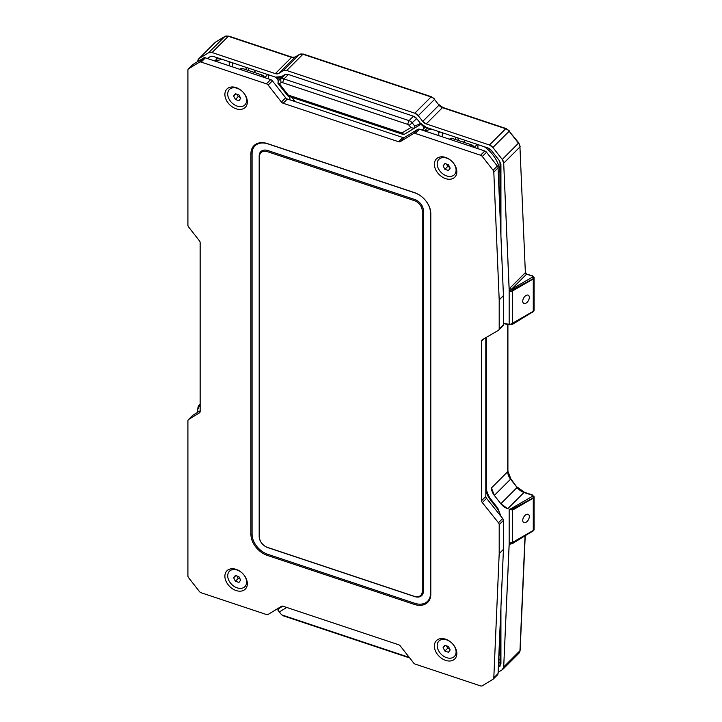 <?xml version="1.0" encoding="UTF-8"?>
<svg xmlns="http://www.w3.org/2000/svg" width="722" height="722" viewBox="0 0 722 722"><rect width="100%" height="100%" fill="white"/><g stroke="black" fill="none" stroke-linecap="round" stroke-linejoin="round"><path stroke-width="1.08" d="M246.184 69.736A16.958 11.985 45 0 1 246.193 67.372A16.958 11.985 45 0 0 246.184 69.736M455.717 139.581A16.958 11.985 45 0 1 455.726 137.216A16.958 11.985 45 0 0 455.717 139.581M522.737 520.381A4.666 2.689 120 0 0 523.703 522.52A4.666 2.689 120 0 0 527.295 521.266A4.666 2.689 120 0 0 529.325 516.573A4.666 2.689 120 0 0 528.36 514.443A4.666 2.689 120 0 0 524.768 515.688A4.666 2.689 120 0 0 522.737 520.381M522.737 301.191A4.666 2.689 120 0 0 523.703 303.321A4.666 2.689 120 0 0 527.295 302.076A4.666 2.689 120 0 0 529.325 297.383A4.666 2.689 120 0 0 528.36 295.244A4.666 2.689 120 0 0 524.768 296.498A4.666 2.689 120 0 0 522.737 301.191M216.78 59.177L216.708 57.543L216.78 59.177M500.138 666.027L498.595 667.11A5.65 3.998 45 0 0 499.137 666.686A5.65 3.998 45 0 0 500.03 664.321L500.03 627.905M275.308 77.073L213.586 56.506L210.12 56.704L207.232 58.464L210.12 56.704A5.65 3.998 45 0 1 213.586 56.506L275.308 77.073A9.891 6.994 45 0 0 281.363 76.731L284.766 74.655A5.65 3.998 45 0 1 288.222 74.465L413.282 116.143A5.65 3.998 45 0 1 416.738 118.652L420.141 122.993L416.738 118.652L413.282 116.143L288.222 74.465L284.766 74.655L281.363 76.731L275.308 77.073M487.919 147.947L426.197 127.37A9.891 6.994 45 0 1 420.141 122.993L426.197 127.37L487.919 147.947A5.65 3.998 45 0 1 491.384 150.456L487.919 147.947M197.801 409.239L197.801 412.235L197.801 409.239L200.147 404.022A11.299 7.996 -135 0 0 199.597 404.5A11.299 7.996 -135 0 0 197.801 409.239M500.03 214.885L500.03 163.407A5.65 3.998 45 0 0 498.595 159.661L491.384 150.456L499.498 160.807L500.933 164.553L500.933 236.175M533.955 496.285L533.269 497.864L512.575 509.001L509.163 509.2A2.825 1.634 -0 0 0 509.849 509.362L532.267 496.42A1.417 0.812 -0 0 0 531.97 495.139L524.01 492.485L507.756 508.73A11.299 7.996 45 0 1 500.833 503.721L517.087 487.467L510.58 479.173L494.335 495.418L500.833 503.721L494.335 495.418A11.299 7.996 45 0 1 491.465 487.937L507.719 471.692L507.719 324.133M507.756 508.73L500.842 503.721M485.816 490.391A20.947 14.819 -135 0 0 490.662 500.247L497.169 508.541A11.299 7.996 45 0 1 499.985 515.129M533.955 277.095L533.269 278.674L512.575 289.811L510.499 290.235L509.163 289.179L509.163 324.62A2.825 1.634 180 0 0 509.849 324.783L533.269 311.263L533.269 278.963L512.575 290.903A2.825 1.634 180 0 1 510.102 291.354L509.136 289.378L510.337 287.672A1.417 1.002 -135 0 0 511.555 289.188L510.382 290.226M510.337 287.672L525.363 272.636L519.948 146.945L503.703 163.199L509.136 289.378M503.703 163.199A5.65 3.998 -135 0 0 502.268 159.454L492.9 147.496A5.65 3.998 -135 0 0 489.444 144.996L426.197 123.913A5.65 3.998 45 0 1 422.731 121.404L438.985 105.159L434.509 99.446L418.264 115.7L422.731 121.404L418.264 115.7A5.65 3.998 -135 0 0 414.798 113.192L418.264 115.7M286.706 70.494L414.798 113.192L431.043 96.947L302.951 54.249L286.706 70.494A5.65 3.998 -135 0 0 283.241 70.693L286.706 70.494L414.798 113.192M275.308 73.617L278.764 73.418L283.241 70.693L299.486 54.439L295.018 57.173L278.764 73.418A5.65 3.998 45 0 1 275.308 73.617L212.06 52.535A5.65 3.998 -135 0 0 208.604 52.733L199.227 58.446A5.65 3.998 -135 0 0 198.694 58.861A5.65 3.998 -135 0 0 197.801 61.226L199.227 58.446L208.604 52.733L212.06 52.535L275.308 73.617L291.553 57.372L228.305 36.29L212.06 52.535M509.163 544.189L509.163 509.2L509.163 544.641L503.703 666.975L502.268 669.763L498.108 672.299L502.268 669.763A5.65 3.998 -135 0 0 502.801 669.339A5.65 3.998 -135 0 0 503.703 666.975L509.136 544.424L510.102 542.854A2.825 1.634 -0 0 0 512.575 542.393L533.269 530.453L533.269 498.153L512.575 510.093L509.849 509.362M509.163 289.621L509.163 324.62L503.433 323.627A11.299 7.996 45 0 1 507.756 324.151L512.575 324.295L533.269 311.552L534.09 310.334L534.09 277.573M503.703 666.975L519.948 650.73L525.047 535.805M510.337 543.684L509.136 544.424M519.055 653.094L519.948 650.73A5.65 3.998 -135 0 1 519.055 653.094L502.801 669.339M531.97 275.948L526.591 274.152L511.555 289.188A1.417 0.812 -0 0 0 511.582 289.17L532.267 277.23A1.417 0.812 -0 0 0 531.97 275.948A1.417 0.578 108.4 0 1 532.421 275.759L526.591 274.152A1.417 1.002 -135 0 1 525.363 272.636L519.948 146.945A5.65 3.998 -135 0 0 518.522 143.209L509.145 131.251L492.9 147.496L502.268 159.454L503.703 163.19L509.163 289.179M499.768 208.595A28.257 19.981 -135 0 0 499.949 205.869L499.949 173.451A28.257 19.981 -135 0 0 484.363 146.765M439.707 131.873L438.768 132.812L438.768 135.637M438.768 132.812A2.825 1.995 -135 0 0 438.371 131.431M432.325 129.418A28.257 19.981 -135 0 0 425.168 131.106M478.307 144.743A2.825 1.995 -135 0 0 477.919 145.862L477.919 148.687M449.535 139.229L450.086 138.678A2.825 1.995 45 0 1 452.089 138.371L471.665 144.896A2.825 1.995 45 0 1 474.029 147.396M424.31 130.817L424.762 130.366A28.257 19.981 45 0 1 427.956 127.956M442.297 136.819L442.297 132.74M498.947 652.859A28.257 19.981 -135 0 0 499.949 646.677L499.949 629.9M500.03 653.807A28.257 19.981 45 0 1 498.983 654.971L498.857 655.107M421.856 130.005L422.911 129.418A2.825 1.995 -135 0 0 423.236 129.175A2.825 1.995 -135 0 0 422.316 125.466A10.171 7.193 45 0 1 419.969 123.092L420.33 123.561A4.819 3.411 45 0 1 419.157 125.33L404.843 133.976A2.825 1.967 -121.4 0 1 401.964 132.974L410.836 127.568L409.184 125.466A2.545 1.796 -135 0 0 407.623 124.337L282.573 82.651A2.545 1.796 -135 0 0 281.011 82.741L279.36 83.743L288.231 95.06L401.964 132.974A2.825 1.155 -71.6 0 0 402.488 134.238A2.825 2.825 0 0 0 404.825 133.985L404.825 133.985A2.825 2.166 -120.7 0 0 404.843 133.976L419.157 125.33M279.495 77.444L279.188 77.75A10.171 7.193 45 0 0 281.174 77.155L278.25 80.611L280.696 79.122A5.37 3.8 45 0 1 283.981 78.933L409.04 120.619A5.37 3.8 45 0 1 412.325 122.993L414.771 126.115L420.33 123.561M291.715 97.317L295.271 101.649M409.888 130.98L404.825 133.985M279.188 77.75A2.825 1.995 -135 0 0 278.259 78.184A2.825 1.995 -135 0 0 278.205 80.747M414.771 126.115L413.706 128.579M287.419 95.394A2.825 2.825 0 0 0 288.746 96.324A2.825 1.155 -71.6 0 1 288.231 95.06L287.419 95.394L278.033 83.418L278.25 80.611M277.799 83.048L279.36 83.743M410.836 127.568L413.625 128.317M409.672 657.923A5.37 3.8 45 0 1 409.04 657.751L283.981 616.065A5.37 3.8 45 0 1 280.696 613.691L277.799 609.964L279.107 607.753M286.733 607.446L279.36 611.94L281.011 614.043A2.545 1.796 -135 0 0 282.573 615.171L407.623 656.858A2.545 1.796 -135 0 0 408.878 656.912M279.36 611.94L277.799 609.964L278.827 608.601L282.825 606.164M445.6 157.432A12.969 9.169 -135 0 0 434.373 164.282A12.969 9.169 -135 0 0 445.6 178.614A12.969 9.169 -135 0 0 456.836 171.773A12.969 9.169 -135 0 0 445.6 157.432M445.6 639.196A12.969 9.169 -135 0 0 434.373 646.046A12.969 9.169 -135 0 0 445.6 660.377A12.969 9.169 -135 0 0 456.836 653.536A12.969 9.169 -135 0 0 445.6 639.196M236.121 569.369A12.969 9.169 -135 0 0 224.885 576.219A12.969 9.169 -135 0 0 236.121 590.551A12.969 9.169 -135 0 0 247.348 583.71A12.969 9.169 -135 0 0 236.121 569.369M236.121 87.606A12.969 9.169 -135 0 0 224.885 94.456A12.969 9.169 -135 0 0 236.121 108.787A12.969 9.169 -135 0 0 247.348 101.946A12.969 9.169 -135 0 0 236.121 87.606M483.921 338.78L481.574 341.118A2.825 1.995 45 0 1 482.025 339.936A2.825 1.995 45 0 1 482.314 339.71L498.46 330.297A2.825 1.995 -135 0 0 498.749 330.071A2.825 1.995 -135 0 0 499.2 328.889L499.2 299.919A2.825 1.995 -135 0 0 499.191 299.82L493.812 172.134A2.825 1.995 -135 0 0 493.099 170.257L482.296 156.475A2.825 1.995 -135 0 0 480.563 155.221L415.294 133.462A2.825 1.995 -135 0 0 413.562 133.561L400.313 141.638A2.825 1.995 45 0 1 398.58 141.738L283.141 103.255A2.825 1.995 45 0 1 281.409 102.01L268.16 85.097A2.825 1.995 -135 0 0 266.427 83.842L201.158 62.092A2.825 1.995 -135 0 0 199.425 62.182L188.623 68.77A2.825 1.995 -135 0 0 188.361 68.978A2.825 1.995 -135 0 0 187.91 70.16L187.91 225.147A2.825 1.995 -135 0 0 188.623 227.015L199.425 240.805A2.825 1.995 45 0 1 200.147 242.673L200.147 411.504A2.825 1.995 45 0 1 199.696 412.686A2.825 1.995 45 0 1 199.425 412.894L188.623 419.482A2.825 1.995 -135 0 0 188.361 419.69A2.825 1.995 -135 0 0 187.91 420.872L187.91 575.858A2.825 1.995 -135 0 0 188.623 577.726L199.425 591.517A2.825 1.995 -135 0 0 201.158 592.762L266.427 614.521A2.825 1.995 -135 0 0 268.16 614.422L281.409 606.345A2.825 1.995 45 0 1 283.141 606.245L398.58 644.728A2.825 1.995 45 0 1 400.313 645.982L413.562 662.886A2.825 1.995 -135 0 0 415.294 664.141L480.563 685.9A2.825 1.995 -135 0 0 482.296 685.801L493.099 679.212A2.825 1.995 -135 0 0 493.361 679.005A2.825 1.995 -135 0 0 493.812 677.823L499.191 553.72A2.825 1.995 -135 0 0 499.2 553.63L499.2 524.65A2.825 1.995 -135 0 0 498.46 522.755L482.314 502.584A2.825 1.995 45 0 1 481.574 500.68L485.816 496.438L485.816 337.67M481.574 341.118L481.574 500.68M267.447 555.444A19.079 13.483 45 0 1 250.922 534.37L250.922 153.66A19.079 13.483 45 0 1 267.447 143.597L414.275 192.539A19.079 13.483 45 0 1 430.799 213.622L430.799 594.323A19.079 13.483 45 0 1 414.275 604.395L267.447 555.444L267.871 554.334L414.699 603.276A18.23 12.888 -135 0 0 430.483 593.655L430.483 212.954A18.23 12.888 -135 0 0 414.699 192.81L267.871 143.868A18.23 12.888 -135 0 0 252.086 153.488L252.086 534.19A18.23 12.888 -135 0 0 267.871 554.334M499.191 299.82L503.433 295.587L498.054 167.892L493.812 172.134M503.433 295.587A2.825 1.995 45 0 1 503.433 295.677L499.2 299.919M499.2 328.889L503.433 324.656L503.433 295.677M503.433 324.656A2.825 1.995 45 0 1 502.99 325.839L498.749 330.071M485.816 496.438A2.825 1.995 -135 0 0 486.556 498.342L482.314 502.584M498.46 522.755L502.692 518.513L486.556 498.342M502.692 518.513A2.825 1.995 45 0 1 503.433 520.418L499.2 524.65M499.2 553.63L503.433 549.388L503.433 520.418M503.433 549.388A2.825 1.995 45 0 1 503.433 549.478L499.191 553.72M493.812 677.823L498.054 673.59L503.433 549.478M498.054 673.59A2.825 1.995 45 0 1 497.602 674.772L493.361 679.005M192.386 415.719A2.825 1.995 45 0 1 192.594 415.448A2.825 1.995 45 0 1 192.864 415.24L200.147 410.8M192.386 65.007A2.825 1.995 45 0 1 192.594 64.745A2.825 1.995 45 0 1 192.864 64.529L203.667 57.95A2.825 1.995 45 0 1 205.4 57.85L201.158 62.092M266.427 83.842L270.669 79.61L205.4 57.85M270.669 79.61A2.825 1.995 45 0 1 272.402 80.855L268.16 85.097M281.409 102.01L285.65 97.768L272.402 80.855M285.65 97.768A2.825 1.995 -135 0 0 287.383 99.022L283.141 103.255M398.58 141.738L402.822 137.496L287.383 99.022M402.822 137.496A2.825 1.995 -135 0 0 404.546 137.397L400.313 141.638M413.562 133.561L417.803 129.328L404.546 137.397M417.803 129.328A2.825 1.995 45 0 1 419.527 129.229L415.294 133.462M480.563 155.221L484.805 150.979L419.527 129.229M484.805 150.979A2.825 1.995 45 0 1 486.529 152.234L497.332 166.024A2.825 1.995 45 0 1 498.054 167.892M414.699 199.498A10.036 7.094 45 0 1 423.39 210.589L423.39 591.291A10.036 7.094 45 0 1 414.699 596.589L267.871 547.637A10.036 7.094 45 0 1 259.18 536.554L259.18 155.853A10.036 7.094 45 0 1 267.871 150.555L414.699 199.498L414.275 200.617L267.447 151.674A9.187 6.498 -135 0 0 259.487 156.521L259.487 537.222A9.187 6.498 -135 0 0 267.447 547.375L414.275 596.318A9.187 6.498 -135 0 0 422.235 591.471L422.235 210.761A9.187 6.498 -135 0 0 414.275 200.617M248.873 70.63A16.958 11.985 45 0 1 248.359 68.094M458.407 140.474A16.958 11.985 45 0 1 457.892 137.938M500.933 516.329L497.801 508.162L491.294 499.859C488 495.563 486.321 491.168 486.249 486.682L486.249 337.418M499.498 666.559L500.933 663.78L500.933 607.22M198.794 58.771L215.481 42.192A5.65 3.998 -135 0 0 214.948 42.616L215.607 42.093A1.417 0.984 58.6 0 0 215.481 42.192L224.849 36.488L208.604 52.733M489.444 144.996L505.689 128.742L442.442 107.668L426.197 123.913L489.444 144.996L492.9 147.496M534.09 496.772L534.09 529.524L533.269 530.742L512.575 543.495L509.317 544.388M502.9 669.24L502.268 669.763M278.764 73.418L283.241 70.693M426.197 123.913L422.731 121.404M494.335 495.418L491.465 487.937M500.03 655.116L499.137 654.818M293.944 101.206L293.944 100.078L293.096 100.927M230.174 62.029L229.235 62.967L229.235 65.792M229.235 62.967A2.825 1.995 -135 0 0 228.838 61.587M222.791 59.574A28.257 19.981 -135 0 0 215.634 61.262M290.118 99.934A28.257 19.981 -135 0 0 289.351 96.531M277.817 79.239A28.257 19.981 -135 0 0 274.829 76.92M268.783 74.898A2.825 1.995 -135 0 0 268.385 76.018L268.385 78.842M240.002 69.384L240.552 68.834A2.825 1.995 45 0 1 242.556 68.527L262.131 75.052A2.825 1.995 45 0 1 264.496 77.552M214.777 60.973L215.228 60.522A28.257 19.981 45 0 1 218.423 58.112M232.764 66.975L232.764 62.895M446.647 175.924A10.911 7.716 45 0 1 437.243 164.751A10.911 7.716 45 0 1 444.806 157.667A10.911 7.716 45 0 1 446.647 158.109A10.911 7.716 45 0 1 455.988 168.849A10.911 7.716 45 0 1 446.647 175.924M444.878 163.542L443.109 165.843L444.878 169.309L448.407 170.491L450.176 168.19L448.407 164.724L444.878 163.542M476.836 144.256A5.65 3.998 45 0 1 476.069 145.582L474.201 147.45M445.275 163.677L443.109 165.843M446.476 164.075L447.703 166.484L449.635 167.134M447.703 166.484L444.878 169.309M446.647 657.688A10.911 7.716 45 0 1 437.243 646.515A10.911 7.716 45 0 1 444.806 639.43A10.911 7.716 45 0 1 446.647 639.872A10.911 7.716 45 0 1 455.988 650.612A10.911 7.716 45 0 1 446.647 657.688M444.878 645.306L443.109 647.607L444.878 651.073L448.407 652.255L450.176 649.953L448.407 646.488L444.878 645.306M445.275 645.441L443.109 647.607M446.476 645.838L447.703 648.248L449.635 648.897M447.703 648.248L444.878 651.073M237.159 106.098A10.911 7.716 45 0 1 227.755 94.925A10.911 7.716 45 0 1 235.327 87.84A10.911 7.716 45 0 1 237.159 88.283A10.911 7.716 45 0 1 246.509 99.022A10.911 7.716 45 0 1 237.159 106.098M235.39 93.716L233.63 96.008L235.39 99.483L238.928 100.665L240.688 98.363L238.928 94.898L235.39 93.716M267.348 74.429A5.65 3.998 45 0 1 266.589 75.756L264.721 77.624M235.787 93.851L233.63 96.008M236.997 94.248L238.224 96.658L240.155 97.299M238.224 96.658L235.39 99.483M237.159 587.861A10.911 7.716 45 0 1 227.755 576.688A10.911 7.716 45 0 1 235.327 569.604A10.911 7.716 45 0 1 237.159 570.046A10.911 7.716 45 0 1 246.509 580.786A10.911 7.716 45 0 1 237.159 587.861M235.39 575.479L233.63 577.771L235.39 581.246L238.928 582.428L240.688 580.127L238.928 576.661L235.39 575.479M235.787 575.614L233.63 577.771M236.997 576.012L238.224 578.421L240.155 579.062M238.224 578.421L235.39 581.246M295.217 101.576L293.944 101.161M512.575 510.093L512.575 542.393A1.417 0.812 -120 0 1 512.286 543.043M512.575 290.903L512.575 323.203M502.268 159.454L518.766 142.866L509.145 131.251A5.65 3.998 -135 0 0 505.689 128.742A1.417 0.578 108.4 0 1 506.131 128.561L509.398 130.908M439.229 104.816L442.893 107.479A1.417 0.578 108.4 0 0 442.442 107.668A5.65 3.998 45 0 1 438.985 105.159L434.509 99.446A5.65 3.998 -135 0 0 431.043 96.947A1.417 0.578 108.4 0 1 431.494 96.757L303.393 54.06A1.417 0.578 108.4 0 0 302.951 54.249A5.65 3.998 -135 0 0 299.486 54.439A1.417 0.984 58.6 0 1 299.621 54.34L295.145 57.065A1.417 0.984 58.6 0 0 295.018 57.173A5.65 3.998 45 0 1 291.553 57.372A1.417 0.578 108.4 0 1 292.004 57.182L295.145 57.065A1.417 0.984 58.6 0 1 295.298 57.002M225.228 36.29A1.417 0.984 58.6 0 0 224.975 36.38L228.757 36.1A1.417 0.578 108.4 0 0 228.305 36.29A5.65 3.998 -135 0 0 224.849 36.488A1.417 0.984 58.6 0 1 224.975 36.38L215.607 42.093A1.417 0.984 58.6 0 1 215.761 42.02M533.269 311.263A2.825 1.634 -0 0 0 534.09 310.108L534.09 277.808A2.825 1.634 180 0 1 533.269 278.963M533.269 530.453A2.825 1.634 -0 0 0 534.09 529.298L534.09 496.998A2.825 1.634 180 0 1 533.269 498.153M531.97 495.139A1.417 0.578 -71.6 0 1 532.421 494.949L524.452 492.296A1.417 0.578 -71.6 0 0 524.01 492.485A11.299 7.996 45 0 1 517.087 487.467L510.833 478.83L507.909 471.286L507.909 324.196M510.833 478.83L510.58 479.173A11.299 7.996 45 0 1 507.719 471.692A1.417 0.812 -0 0 0 507.909 471.286M299.865 54.249A1.417 0.984 58.6 0 0 299.621 54.34L303.393 54.06M533.242 278.683A1.417 0.812 -120 0 0 532.267 277.23M533.847 530.228L532.971 531.103A1.417 0.812 -120 0 0 533.224 530.769M532.267 496.42A1.417 0.812 60 0 1 533.242 497.873M533.847 311.038L532.971 311.904A1.417 0.812 -120 0 0 533.224 311.579M470.383 146.178L471.665 144.896M452.089 138.371L450.808 139.653M409.184 125.466L416.711 118.616M407.623 124.337L409.04 120.619L413.453 116.206M282.573 82.651L283.981 78.933L288.394 74.519M281.011 82.741L280.696 79.122L285.47 74.339M280.217 78.274L282.374 76.117M279.495 607.518L278.827 608.601M409.04 657.751L407.623 656.858M283.981 616.065L282.573 615.171M486.529 152.234L482.296 156.475M493.099 170.257L497.332 166.024M192.864 64.529L188.623 68.77M199.425 62.182L203.667 57.95M423.39 591.291L422.235 591.471M422.235 210.761L423.39 210.589M267.447 151.674L267.871 150.555M259.487 156.521L259.18 155.853M259.18 536.554L259.487 537.222M430.799 594.323L430.483 593.655M430.483 212.954L430.799 213.622M414.275 604.395L414.699 603.276M252.086 153.488L250.922 153.66M250.922 534.37L252.086 534.19M199.425 412.894L199.904 412.415M192.864 415.24L188.623 419.482M498.622 660.386L500.03 658.897M500.03 661.975L498.478 663.68M512.575 289.811L512.575 324.295M512.575 509.001L512.575 543.495M511.465 289.242L510.499 290.235M533.269 278.674L533.269 311.552M533.269 497.864L533.269 530.742M260.85 76.333L262.131 75.052M242.556 68.527L241.274 69.808M198.694 58.861L214.948 42.616M200.147 403.959L199.597 404.5M520.138 650.341L525.228 535.697M228.757 36.1L292.004 57.182M431.494 96.757L434.752 99.104M442.893 107.479L506.131 128.561M518.766 142.866L520.138 146.539M532.421 275.759L534.09 277.808M528.396 533.738L532.971 531.103M534.09 496.998L532.421 494.949M524.452 492.296L517.331 487.124M532.971 311.904L528.396 314.548M525.571 272.546L526.509 273.791M423.236 129.175L425.357 127.054M278.259 78.184L278.918 77.525M288.746 96.324L402.488 134.238M188.361 68.978L192.594 64.745M192.594 415.448L188.361 419.69M463.497 142.171L465.266 140.402M254.009 72.344L255.787 70.566"/></g></svg>
